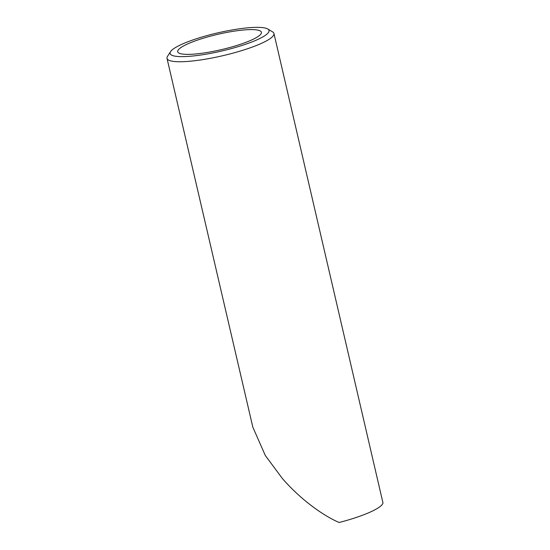 <?xml version="1.0" encoding="UTF-8"?>
<svg xmlns="http://www.w3.org/2000/svg" width="550" height="550" viewBox="0 0 550 550"><rect width="100%" height="100%" fill="white"/><g stroke="black" fill="none" stroke-linecap="round" stroke-linejoin="round"><path stroke-width="0.82" d="M186.979 56.478A50.786 9.288 -13.1 0 0 245.066 44.433A50.786 9.288 -13.1 0 0 267.774 28.999A50.786 9.288 -13.1 0 0 252.147 27.5A50.786 9.288 -13.1 0 0 202.407 36.905A50.786 9.288 -13.1 0 0 170.569 51.617A50.786 9.288 -13.1 0 0 186.979 56.478M267.774 28.999L272.594 31.879A54.904 10.044 166.9 0 1 273.955 33.488A54.904 10.044 166.9 0 1 243.643 50.016A54.904 10.044 166.9 0 1 185.261 61.593A54.904 10.044 166.9 0 1 167.007 58.369A54.904 10.044 166.9 0 1 167.523 56.334L170.569 51.617M167.007 58.369L252.814 427.109L265.293 455.469L282.232 478.321C298.272 497.049 321.138 514.8 339.151 522.5A54.904 10.044 166.9 0 0 382.993 503.002L273.955 33.488M191.991 54.251A42.976 7.858 166.9 0 1 177.712 51.727A42.976 7.858 166.9 0 1 201.438 38.789A42.976 7.858 166.9 0 1 247.136 29.728A42.976 7.858 166.9 0 1 261.422 32.251A42.976 7.858 166.9 0 1 237.696 45.189A42.976 7.858 166.9 0 1 191.991 54.251"/></g></svg>
